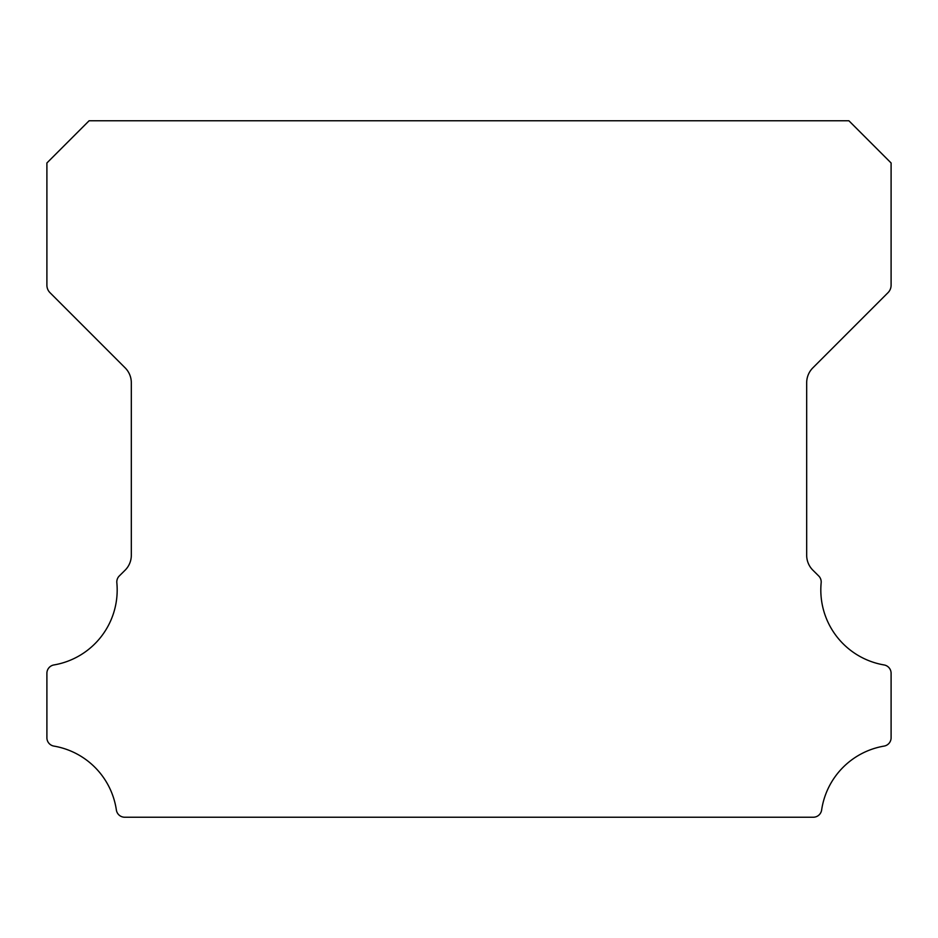 <?xml version="1.0" encoding="UTF-8"?>
<svg xmlns="http://www.w3.org/2000/svg" width="938" height="938" viewBox="0 0 938 938"><rect width="100%" height="100%" fill="white"/><g stroke="black" fill="none" stroke-linecap="round" stroke-linejoin="round"><path stroke-width="1.41" d="M884.077 664.948A76.06 76.06 0 0 1 821.16 582.756A8.442 8.442 0 0 0 818.71 575.967L812.836 570.14A21.105 21.105 0 0 1 806.68 555.237L806.68 382.763A21.105 21.105 0 0 1 812.859 367.848L888.005 292.679A10.553 10.553 0 0 0 891.1 285.222L891.1 162.978L848.89 120.768L89.11 120.768L46.9 162.978L46.9 285.222A10.553 10.553 0 0 0 49.995 292.679L125.141 367.848A21.105 21.105 0 0 1 131.32 382.763L131.32 555.237A21.105 21.105 0 0 1 125.164 570.14L119.29 575.967A8.442 8.442 0 0 0 116.84 582.756A76.06 76.06 0 0 1 53.923 664.948A8.442 8.442 0 0 0 46.9 673.273L46.9 737.772A8.442 8.442 0 0 0 53.923 746.097A76.06 76.06 0 0 1 116.371 810.022A8.442 8.442 0 0 0 124.719 817.233L813.281 817.233A8.442 8.442 0 0 0 821.629 810.022A76.06 76.06 0 0 1 884.077 746.097A8.442 8.442 0 0 0 891.1 737.772L891.1 673.273A8.442 8.442 0 0 0 884.077 664.948"/></g></svg>
